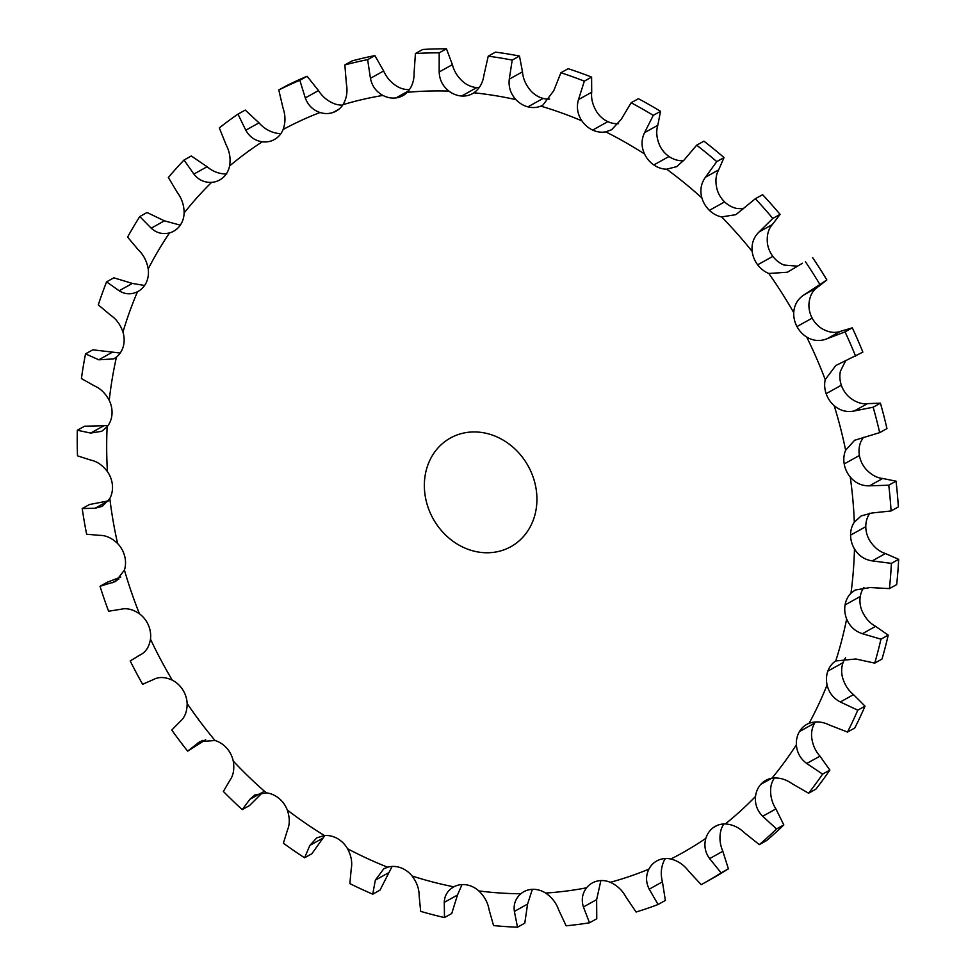 <?xml version="1.0" encoding="UTF-8"?>
<svg xmlns="http://www.w3.org/2000/svg" width="976" height="976" viewBox="0 0 976 976"><rect width="100%" height="100%" fill="white"/><g stroke="black" fill="none" stroke-linecap="round" stroke-linejoin="round"><path stroke-width="1.46" d="M453.511 886.989L453.803 886.83A24.876 21.728 60.9 0 1 466.455 884.842A24.876 21.728 60.9 0 1 478.826 890.929C484.486 896.395 487.902 902.654 489.074 909.705L493.551 925.577A450.058 393.243 60.9 0 0 517.512 927.2L514.376 911.413C513.364 904.386 515.523 898.506 520.83 893.772A24.876 21.728 60.9 0 1 523.77 891.747A24.876 21.728 60.9 0 1 532.701 889.331A24.876 21.728 60.9 0 1 545.633 893.052C551.989 897.444 556.381 903.142 558.772 910.132L566.129 925.797A450.058 393.243 60.9 0 0 589.492 922.796L583.428 906.972C581.196 899.957 582.245 893.565 586.576 887.806A24.876 21.728 60.9 0 1 592.273 882.975A24.876 21.728 60.9 0 1 597.263 881.06L597.263 881.06A24.876 21.728 60.9 0 1 610.342 882.304C617.198 885.476 622.42 890.405 625.994 897.115L636.096 912.011A450.058 393.243 60.9 0 0 658.092 904.496L665.364 900.445L662.436 881.828C660.471 874.264 661.02 867.213 664.107 860.673A24.876 21.728 60.9 0 1 665.388 858.538M802.394 263.252L787.412 272.231L768.795 273.475A24.876 21.728 60.9 0 1 757.644 264.801A24.876 21.728 60.9 0 1 752.191 251.454C751.374 243.707 753.679 237.192 759.121 231.91L772.809 218.429A450.058 393.243 60.9 0 0 755.351 198.726L735.867 214.671L721.593 216.916A24.876 21.728 60.9 0 1 709.406 210.34A24.876 21.728 60.9 0 1 701.915 197.982C699.816 190.344 701 183.427 705.453 177.217L716.762 161.613A450.058 393.243 60.9 0 0 696.657 145.192L684.225 159.881L676.649 166.652L666.657 169.19A24.876 21.728 60.9 0 1 653.822 164.956A24.876 21.728 60.9 0 1 644.526 153.976C641.22 146.705 641.244 139.592 644.587 132.638L653.261 115.363A450.058 393.243 60.9 0 0 631.13 102.748L621.236 119.316L611.635 129.735L605.742 131.858A24.876 21.728 60.9 0 1 592.664 130.076A24.876 21.728 60.9 0 1 581.879 120.853C577.463 114.168 576.34 107.079 578.487 99.589L584.331 81.154A450.058 393.243 60.9 0 0 560.907 72.749L553.758 90.719L542.876 105.127L540.814 106.116A24.876 21.728 60.9 0 1 527.906 106.848A24.876 21.728 60.9 0 1 515.975 99.662C510.594 93.781 508.362 86.949 509.277 79.154L512.205 60.085A450.058 393.243 60.9 0 0 488.232 56.169L483.962 75.018C482.888 82.789 479.545 88.706 473.933 92.793A24.876 21.728 60.9 0 1 472.567 93.635A24.876 21.728 60.9 0 1 461.624 96.014A24.876 21.728 60.9 0 1 448.923 91.097C442.75 86.217 439.505 79.849 439.176 71.992L439.188 52.838A450.058 393.243 60.9 0 0 415.434 53.534L414.092 72.712C414.263 80.581 411.994 87.108 407.285 92.305A24.876 21.728 60.9 0 1 402.905 95.648A24.876 21.728 60.9 0 1 395.963 97.917L395.963 97.917A24.876 21.728 60.9 0 1 382.909 95.428C376.126 91.707 371.978 85.998 370.441 78.312L367.635 59.658L374.894 55.608L383.653 70.955C386.642 77.836 391.461 83.167 398.098 86.974A24.876 21.728 60.9 0 0 409.505 89.609M367.635 59.658A450.058 393.243 60.9 0 0 356.191 62.11A450.058 393.243 60.9 0 0 344.857 64.928L346.395 83.875C347.785 91.598 346.639 98.527 342.991 104.664A24.876 21.728 60.9 0 1 336.122 111.118A24.876 21.728 60.9 0 1 333.023 112.496L333.023 112.496A24.876 21.728 60.9 0 1 320.018 112.508C312.869 110.068 307.952 105.201 305.281 97.917L299.839 80.3L307.098 76.262L318.481 90.573C322.617 97.039 328.204 101.541 335.219 104.054A24.876 21.728 60.9 0 0 342.722 105.079M299.839 80.3A450.058 393.243 60.9 0 0 278.782 89.999L283.052 108.153C285.578 115.497 285.602 122.61 283.113 129.503A24.876 21.728 60.9 0 1 274.829 139.275L274.829 139.287A24.876 21.728 60.9 0 1 274.39 139.531A24.876 21.728 60.9 0 1 262.3 141.801C254.992 140.715 249.478 136.847 245.781 130.186L237.973 114.131L245.244 110.081L258.994 122.842C264.154 128.686 270.328 132.187 277.501 133.358A24.876 21.728 60.9 0 0 280.978 133.492M237.973 114.131A450.058 393.243 60.9 0 0 219.307 127.917L226.078 144.753C229.653 151.5 230.824 158.588 229.592 165.993A24.876 21.728 60.9 0 1 223.248 177.412L223.236 177.412A24.876 21.728 60.9 0 1 219.661 179.987A24.876 21.728 60.9 0 1 211.597 182.366C204.362 182.671 198.457 179.913 193.87 174.082L184.037 160.027L191.308 155.989L207.083 166.737C213.122 171.752 219.698 174.143 226.798 173.911M184.037 160.027A450.058 393.243 60.9 0 0 168.372 177.486L177.327 192.504C181.804 198.457 184.074 205.277 184.135 212.975A24.876 21.728 60.9 0 1 179.938 225.676L179.938 225.676A24.876 21.728 60.9 0 1 173.716 231.178A24.876 21.728 60.9 0 1 169.543 232.898C162.614 234.582 156.502 233.008 151.207 228.189L139.775 216.55L147.034 212.512L164.407 220.832L180.292 225.163M139.775 216.55A450.058 393.243 60.9 0 0 127.6 237.107L138.348 249.88C143.57 254.858 146.851 261.202 148.206 268.937A24.876 21.728 60.9 0 1 146.29 282.503L146.29 282.503A24.876 21.728 60.9 0 1 138.031 291.47A24.876 21.728 60.9 0 1 137.494 291.751C131.089 294.776 124.977 294.447 119.157 290.763L106.579 281.857L113.85 277.818L132.37 283.418L144.57 285.492M106.579 281.857A450.058 393.243 60.9 0 0 98.295 304.866L110.41 315.041C116.181 318.884 120.365 324.557 122.964 332.072A24.876 21.728 60.9 0 1 123.391 346.077L123.391 346.077A24.876 21.728 60.9 0 1 116.461 357.07L113.753 358.9L98.771 359.802L85.546 353.861L92.818 349.823L120.207 353.031M85.546 353.861A450.058 393.243 60.9 0 0 81.411 378.566L94.404 385.874C100.504 388.472 105.445 393.304 109.227 400.367A24.876 21.728 60.9 0 1 111.972 414.349L111.984 414.349A24.876 21.728 60.9 0 1 107.14 426.732L101.724 431.294L90.683 433.076L77.336 430.245L84.607 426.207L107.994 425.621M77.336 430.245A450.058 393.243 60.9 0 0 77.494 455.853L90.841 460.111C97.063 461.404 102.59 465.247 107.421 471.615A24.876 21.728 60.9 0 1 112.411 485.133L112.411 485.133A24.876 21.728 60.9 0 1 109.824 498.492L102.346 506.288L95.16 508.24L82.216 508.557L89.475 504.519L108.36 500.895M82.216 508.557A450.058 393.243 60.9 0 0 86.644 534.25L99.845 535.36C105.957 535.324 111.874 538.044 117.608 543.534A24.876 21.728 60.9 0 1 124.672 556.137L124.684 556.137A24.876 21.728 60.9 0 1 124.428 570.069L115.644 581.464L100.028 586.283L107.287 582.233L120.78 577.023M100.028 586.283A450.058 393.243 60.9 0 0 108.604 611.232L121.109 609.219C126.892 607.865 133.017 609.39 139.458 613.806A24.876 21.728 60.9 0 1 148.389 625.104L148.389 625.104A24.876 21.728 60.9 0 1 150.475 639.134C149.218 646.661 145.997 651.809 140.837 654.591L130.198 660.911A450.058 393.243 60.9 0 0 142.642 684.31L153.964 679.308C159.222 676.673 165.322 676.966 172.288 680.174A24.876 21.728 60.9 0 1 182.78 689.8L182.78 689.8A24.876 21.728 60.9 0 1 187.136 703.489C187.172 711.272 184.976 717.14 180.56 721.081L171.764 730.048A450.058 393.243 60.9 0 0 187.66 751.154L205.692 739.71M187.66 751.154L199.824 741.638L215.025 740.503A24.876 21.728 60.9 0 1 226.737 748.153L226.737 748.153A24.876 21.728 60.9 0 1 233.24 761.06C234.557 768.856 233.471 775.237 229.97 780.19L223.382 791.475A450.058 393.243 60.9 0 0 242.231 809.616L249.502 805.566L263.093 791.987M242.231 809.616L249.88 799.332L254.809 794.989L266.289 792.854A24.876 21.728 60.9 0 1 278.855 798.283L278.855 798.283A24.876 21.728 60.9 0 1 287.286 809.995C289.86 817.559 289.921 824.232 287.469 830.027L283.394 843.215A450.058 393.243 60.9 0 0 304.597 857.794L311.869 853.756L324.837 835.517M304.597 857.794L309.856 845.411L316.797 837.835L324.447 835.554A24.876 21.728 60.9 0 1 337.464 838.579L337.476 838.567A24.876 21.728 60.9 0 1 347.541 848.717C351.287 855.806 352.507 862.564 351.214 868.994L349.872 883.622A450.058 393.243 60.9 0 0 372.747 894.175L380.006 890.124L392.096 866.456M372.747 894.175L375.345 880.132L383.751 868.835L387.631 867.213A24.876 21.728 60.9 0 1 400.685 867.737L400.685 867.737A24.876 21.728 60.9 0 1 412.079 875.984C416.862 882.365 419.216 888.99 419.143 895.846L420.68 911.364A450.058 393.243 60.9 0 0 444.483 917.55L451.754 913.512L457.476 895.029L462.014 884.585M658.092 904.496L649.223 889.185C645.795 882.426 645.685 875.74 648.906 869.128A24.876 21.728 60.9 0 1 656.787 860.942A24.876 21.728 60.9 0 1 658.08 860.295L658.068 860.283A24.876 21.728 60.9 0 1 670.89 859.014C678.015 860.869 683.908 864.882 688.58 871.068L701.183 884.659A450.058 393.243 60.9 0 0 703.342 883.475A450.058 393.243 60.9 0 0 721.118 872.873L728.389 868.823L722.838 851.267C719.763 844.191 719.166 837.066 721.032 829.893A24.876 21.728 60.9 0 1 723.863 823.964M721.118 872.873L709.625 858.624C705.099 852.353 703.83 845.594 705.843 838.347A24.876 21.728 60.9 0 1 713.188 827.697L713.188 827.697A24.876 21.728 60.9 0 1 715.249 826.367A24.876 21.728 60.9 0 1 725.314 823.951C732.488 824.415 738.881 827.38 744.505 832.833L759.316 844.63L766.575 840.592A450.058 393.243 60.9 0 0 783.813 824.903L775.908 808.921C771.87 802.553 770.137 795.574 770.723 787.986A24.876 21.728 60.9 0 1 774.395 777.945M759.316 844.63A450.058 393.243 60.9 0 0 776.542 828.941L762.695 816.265C757.193 810.702 754.802 804.102 755.534 796.44A24.876 21.728 60.9 0 1 760.829 784.326L760.829 784.326A24.876 21.728 60.9 0 1 765.794 780.361A24.876 21.728 60.9 0 1 771.882 778.214C778.86 777.299 785.558 779.104 791.987 783.63L808.616 793.22L815.875 789.169A450.058 393.243 60.9 0 0 829.856 770.088L819.95 756.144C815.082 750.666 812.288 744.054 811.581 736.307A24.876 21.728 60.9 0 1 814.655 723.118A24.876 21.728 60.9 0 1 815.411 721.947M808.616 793.22A450.058 393.243 60.9 0 0 822.585 774.127L806.737 763.488C800.405 758.816 796.953 752.581 796.379 744.761A24.876 21.728 60.9 0 1 799.454 731.573L799.454 731.573A24.876 21.728 60.9 0 1 806.774 724.387A24.876 21.728 60.9 0 1 809.092 723.301C815.643 721.008 822.451 721.593 829.49 725.058L847.497 732.061L854.769 728.011A450.058 393.243 60.9 0 0 865.029 706.148L853.536 694.631C848.034 690.203 844.277 684.164 842.288 676.514A24.876 21.728 60.9 0 1 843.044 662.68A24.876 21.728 60.9 0 1 845.57 657.751M847.497 732.061A450.058 393.243 60.9 0 0 857.77 710.186L840.336 701.976C833.358 698.365 828.941 692.692 827.087 684.969A24.876 21.728 60.9 0 1 827.843 671.134L827.843 671.122A24.876 21.728 60.9 0 1 835.737 660.959L855.818 658.983L874.716 663.119L881.987 659.081A450.058 393.243 60.9 0 0 888.221 635.132L875.606 626.36C869.653 623.127 865.065 617.845 861.857 610.537A24.876 21.728 60.9 0 1 860.271 596.482A24.876 21.728 60.9 0 1 863.931 587.406M874.716 663.119A450.058 393.243 60.9 0 0 880.95 639.17L862.394 633.705C854.976 631.289 849.73 626.372 846.656 618.979A24.876 21.728 60.9 0 1 845.07 604.937L845.07 604.937A24.876 21.728 60.9 0 1 850.974 593.201L855.208 590.029L870.116 587.54L889.404 588.626L896.676 584.587A450.058 393.243 60.9 0 0 898.664 559.333L885.427 553.538C879.242 551.574 873.984 547.219 869.665 540.484A24.876 21.728 60.9 0 1 865.785 526.674A24.876 21.728 60.9 0 1 869.506 513.754L869.909 513.169M889.404 588.626A450.058 393.243 60.9 0 0 891.393 563.372L872.215 560.883C864.577 559.736 858.66 555.747 854.464 548.927A24.876 21.728 60.9 0 1 850.584 535.129L850.572 535.129A24.876 21.728 60.9 0 1 854.305 522.209L861.174 515.901L871.922 513.01L891.076 510.96L898.347 506.922A450.058 393.243 60.9 0 0 896.041 481.168L882.707 478.484C876.509 477.85 870.763 474.568 865.456 468.614A24.876 21.728 60.9 0 1 859.405 455.499A24.876 21.728 60.9 0 1 860.82 441.799L863.37 437.309M891.076 510.96A450.058 393.243 60.9 0 0 888.77 485.206L869.494 485.828C861.832 486.011 855.427 483.096 850.255 477.057A24.876 21.728 60.9 0 1 844.203 463.942L844.203 463.942A24.876 21.728 60.9 0 1 845.631 450.241L854.634 440.261L879.681 432.636L886.952 428.598A450.058 393.243 60.9 0 0 880.425 403.173L867.505 403.625C861.527 404.332 855.488 402.197 849.364 397.232A24.876 21.728 60.9 0 1 841.336 385.227A24.876 21.728 60.9 0 1 840.421 371.185L845.448 361.169M879.681 432.636A450.058 393.243 60.9 0 0 873.154 407.212L854.293 410.969C846.863 412.494 840.153 410.725 834.175 405.674A24.876 21.728 60.9 0 1 826.147 393.67L826.135 393.682A24.876 21.728 60.9 0 1 825.22 379.64L835.81 365.524L862.869 352.116A450.058 393.243 60.9 0 0 852.316 327.838L840.336 331.364C834.785 333.365 828.648 332.462 821.914 328.631A24.876 21.728 60.9 0 1 812.178 318.127A24.876 21.728 60.9 0 1 808.933 304.207C809.555 296.521 812.264 290.994 817.083 287.615L826.855 279.941A450.058 393.243 60.9 0 0 812.618 257.591M855.598 356.155A450.058 393.243 60.9 0 0 845.045 331.877L827.123 338.709C820.121 341.527 813.313 340.99 806.725 337.086A24.876 21.728 60.9 0 1 796.977 326.57L796.977 326.582A24.876 21.728 60.9 0 1 793.732 312.662C794.22 305.049 797.599 299.156 803.87 294.959L826.855 279.941M797.319 266.155L783.984 265.033A24.876 21.728 60.9 0 1 772.846 256.359L757.644 264.801L772.846 256.346A24.876 21.728 60.9 0 1 767.392 243C766.709 235.179 768.356 229.031 772.333 224.565L780.08 214.391A450.058 393.243 60.9 0 0 762.622 194.688L755.351 198.726M743.187 208.827L736.795 208.461A24.876 21.728 60.9 0 1 724.607 201.898L709.406 210.352L724.607 201.898A24.876 21.728 60.9 0 1 717.116 189.527C715.152 181.817 715.676 175.265 718.665 169.873L724.033 157.575A450.058 393.243 60.9 0 0 703.916 141.154L696.657 145.192M683.59 160.698L681.858 160.747A24.876 21.728 60.9 0 1 669.011 156.502L653.81 164.956L669.011 156.502A24.876 21.728 60.9 0 1 659.727 145.522C656.555 138.177 655.921 131.431 657.8 125.294L660.532 111.313A450.058 393.243 60.9 0 0 638.402 98.698L631.13 102.748M618.491 123.708A24.876 21.728 60.9 0 1 607.853 121.634L592.664 130.089L607.853 121.634A24.876 21.728 60.9 0 1 597.08 112.399C592.798 105.64 591.005 98.918 591.7 92.244L591.602 77.104A450.058 393.243 60.9 0 0 568.178 68.698L560.907 72.749M549.622 99.076A24.876 21.728 60.9 0 1 543.107 98.405L527.906 106.86L543.095 98.405A24.876 21.728 60.9 0 1 531.164 91.207C525.93 85.254 523.026 78.788 522.489 71.809L519.476 56.047A450.058 393.243 60.9 0 0 495.491 52.118L488.232 56.169M479.216 87.584A24.876 21.728 60.9 0 1 476.825 87.559L461.624 96.026L476.825 87.559A24.876 21.728 60.9 0 1 464.125 82.643C458.086 77.69 454.169 71.687 452.388 64.636L446.459 48.8A450.058 393.243 60.9 0 0 422.706 49.483L415.434 53.534M395.963 97.917L408.493 90.951L395.963 97.917M427.22 504.726A62.183 54.339 60.9 0 1 450.424 438.004A62.183 54.339 60.9 0 1 528.126 465.942A62.183 54.339 60.9 0 1 510.863 546.694A62.183 54.339 60.9 0 1 427.22 504.726M812.178 318.127L796.977 326.57M841.336 385.227L826.147 393.67L841.336 385.227M859.405 455.499L844.203 463.942L859.405 455.499M865.785 526.674L850.584 535.129L865.785 526.674M860.271 596.482L845.07 604.937L860.271 596.482M843.044 662.68L827.843 671.122L843.044 662.68M814.655 723.118L799.454 731.573L814.655 723.118M333.023 112.496L338.94 109.202L333.023 112.496M805.359 261.629A450.058 393.243 60.9 0 1 819.584 283.979M760.829 784.326L771.784 778.238L760.829 784.326M713.188 827.697L717.47 825.318L713.188 827.697M412.079 875.984A413.141 360.986 60.9 0 0 453.803 886.83C447.679 890.38 444.495 895.565 444.263 902.373L444.483 917.55M517.512 927.2L524.783 923.162L527.577 904.069L532.359 889.343M589.492 922.796L596.763 918.758L596.641 899.628L600.874 880.559M344.857 64.928L352.129 60.89A450.058 393.243 60.9 0 1 363.462 58.06A450.058 393.243 60.9 0 1 374.894 55.608M278.782 89.999L286.041 85.949A450.058 393.243 60.9 0 1 307.098 76.262M728.389 868.823A450.058 393.243 60.9 0 1 710.613 879.425L703.342 883.475M439.188 52.838L446.459 48.8M512.205 60.085L519.476 56.047M584.331 81.154L591.602 77.104M653.261 115.363L660.532 111.313M716.762 161.613L724.033 157.575M772.809 218.429L780.08 214.391M845.045 331.877L852.316 327.838M873.154 407.212L880.425 403.173M888.77 485.206L896.041 481.168M891.393 563.372L898.664 559.333M880.95 639.17L888.221 635.132M857.77 710.186L865.029 706.148M822.585 774.127L829.856 770.088M776.542 828.941L783.813 824.903M342.991 104.664A413.141 360.986 60.9 0 1 362.755 99.43A413.141 360.986 60.9 0 1 382.909 95.428M283.113 129.503A413.141 360.986 60.9 0 1 320.018 112.508M229.592 165.993A413.141 360.986 60.9 0 1 262.3 141.801M184.135 212.975A413.141 360.986 60.9 0 1 211.597 182.366M148.206 268.937A413.141 360.986 60.9 0 1 169.543 232.898M122.964 332.072A413.141 360.986 60.9 0 1 137.494 291.751M109.227 400.367A413.141 360.986 60.9 0 1 116.461 357.07M107.421 471.615A413.141 360.986 60.9 0 1 107.14 426.732M117.608 543.534A413.141 360.986 60.9 0 1 109.824 498.492M139.458 613.806A413.141 360.986 60.9 0 1 124.428 570.069M172.288 680.174A413.141 360.986 60.9 0 1 150.475 639.134M215.025 740.503A413.141 360.986 60.9 0 1 187.136 703.489M266.289 792.854A413.141 360.986 60.9 0 1 233.24 761.06M324.447 835.554A413.141 360.986 60.9 0 1 287.286 809.995M387.631 867.213A413.141 360.986 60.9 0 1 347.541 848.717M520.83 893.772A413.141 360.986 60.9 0 1 478.826 890.929M586.576 887.806A413.141 360.986 60.9 0 1 545.633 893.052M648.906 869.128A413.141 360.986 60.9 0 1 610.342 882.304M705.843 838.347A413.141 360.986 60.9 0 1 670.89 859.014M755.534 796.44A413.141 360.986 60.9 0 1 725.314 823.951M796.379 744.761A413.141 360.986 60.9 0 1 771.882 778.214M827.087 684.969A413.141 360.986 60.9 0 1 809.092 723.301M846.656 618.979A413.141 360.986 60.9 0 1 835.737 660.959M854.464 548.927A413.141 360.986 60.9 0 1 850.974 593.201M850.255 477.057A413.141 360.986 60.9 0 1 854.305 522.209M834.175 405.674A413.141 360.986 60.9 0 1 845.631 450.241M806.725 337.086A413.141 360.986 60.9 0 1 825.22 379.64M768.795 273.475A413.141 360.986 60.9 0 1 793.732 312.662M721.593 216.916A413.141 360.986 60.9 0 1 752.191 251.454M666.657 169.19A413.141 360.986 60.9 0 1 701.915 197.982M605.742 131.858A413.141 360.986 60.9 0 1 644.526 153.976M540.814 106.116A413.141 360.986 60.9 0 1 581.879 120.853M473.933 92.793A413.141 360.986 60.9 0 1 515.975 99.662M407.285 92.305A413.141 360.986 60.9 0 1 448.923 91.097M370.441 78.312L383.653 70.955M439.176 71.992L452.388 64.636M305.281 97.917L318.481 90.573M509.277 79.154L522.489 71.809M245.781 130.186L258.994 122.842M578.487 99.589L591.7 92.244M193.87 174.082L207.083 166.737M644.587 132.638L657.8 125.294M151.207 228.189L164.407 220.832M705.453 177.217L718.665 169.873M119.157 290.763L132.37 283.418M759.121 231.91L772.333 224.565M98.771 359.802L111.972 352.446M803.87 294.959L817.083 287.615M90.683 433.076L103.883 425.731M827.123 338.709L840.336 331.364M95.16 508.24L108.287 500.944M854.293 410.969L867.505 403.625M112.057 582.879L118.889 579.085M869.494 485.828L882.707 478.484M872.215 560.883L885.427 553.538M862.394 633.705L875.606 626.36M197.359 743.358L202.679 740.394M840.336 701.976L853.536 694.631M249.88 799.332L261.495 792.866M806.737 763.488L819.95 756.144M309.856 845.411L323.068 838.067M762.695 816.265L775.908 808.921M375.345 880.132L388.558 872.788M709.625 858.624L722.838 851.267M444.263 902.373L457.476 895.029M649.223 889.185L662.436 881.828M514.376 911.413L527.577 904.069M583.428 906.972L596.641 899.628M142.289 653.725L137.726 656.262"/></g></svg>
